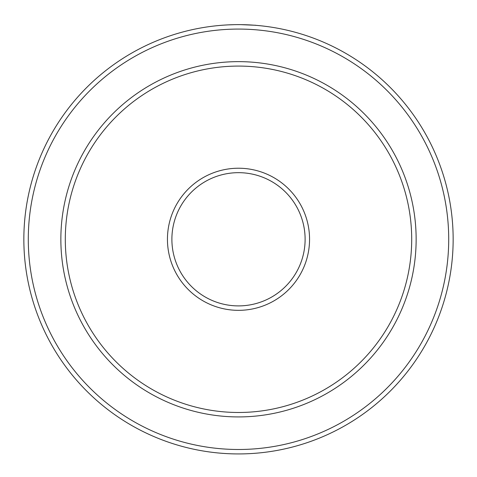 <?xml version="1.0" encoding="UTF-8"?>
<svg xmlns="http://www.w3.org/2000/svg" width="477" height="477" viewBox="0 0 477 477"><rect width="100%" height="100%" fill="white"/><g stroke="black" fill="none" stroke-linecap="round" stroke-linejoin="round"><path stroke-width="0.72" d="M228.537 24.864L234.302 24.673M256.012 25.347L256.316 25.37M242.423 24.667C260.847 25.484 260.335 25.478 240.879 24.643M411.699 239.281A173.199 173.199 0 0 0 238.5 66.082A173.199 173.199 0 0 0 65.301 239.281A173.199 173.199 0 0 0 238.5 412.48A173.199 173.199 0 0 0 411.699 239.281M60.859 239.281A177.641 177.641 0 0 1 238.5 61.64A177.641 177.641 0 0 1 416.141 239.281A177.641 177.641 0 0 1 238.5 416.922A177.641 177.641 0 0 1 60.859 239.281M309.555 239.281A71.055 71.055 0 0 1 238.5 310.336A71.055 71.055 0 0 1 167.445 239.281A71.055 71.055 0 0 1 238.5 168.226A71.055 71.055 0 0 1 309.555 239.281M171.887 239.281A66.613 66.613 0 0 0 238.5 305.9A66.613 66.613 0 0 0 305.113 239.281A66.613 66.613 0 0 0 238.5 172.668A66.613 66.613 0 0 0 171.887 239.281M448.708 239.281A210.208 210.208 0 0 0 238.5 29.073A210.208 210.208 0 0 0 28.292 239.281A210.208 210.208 0 0 0 238.5 449.489A210.208 210.208 0 0 0 448.708 239.281M23.85 239.281A214.65 214.65 0 0 1 238.5 24.631A214.65 214.65 0 0 1 453.15 239.281A214.65 214.65 0 0 1 238.5 453.931A214.65 214.65 0 0 1 23.85 239.281M226.939 24.941L225.448 25.031M234.708 24.667L236.252 24.643"/></g></svg>
